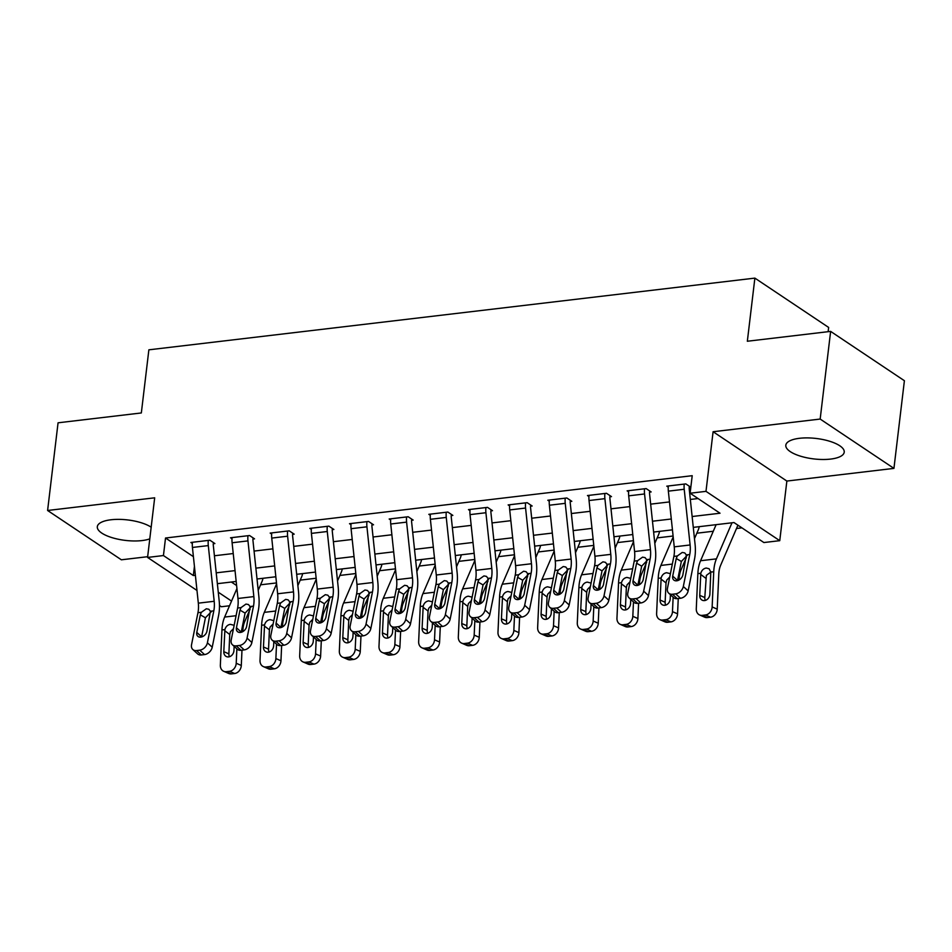 <?xml version="1.0" encoding="UTF-8"?>
<svg xmlns="http://www.w3.org/2000/svg" width="952" height="952" viewBox="0 0 952 952"><rect width="100%" height="100%" fill="white"/><g stroke="black" fill="none" stroke-linecap="round" stroke-linejoin="round"><path stroke-width="1.43" d="M151.178 527.182A29.405 10.293 -173.2 0 0 110.968 519.768A29.405 10.293 -173.2 0 0 97.318 526.682A29.405 10.293 -173.2 0 0 111.86 537.594A29.405 10.293 -173.2 0 0 142.074 540.569A29.405 10.293 -173.2 0 0 149.785 538.868M830.572 459.09A29.405 10.293 -173.2 0 0 844.222 452.176A29.405 10.293 -173.2 0 0 829.692 441.264A29.405 10.293 -173.2 0 0 799.466 438.301A29.405 10.293 -173.2 0 0 785.817 445.215A29.405 10.293 -173.2 0 0 800.358 456.127A29.405 10.293 -173.2 0 0 830.572 459.09M229.503 605.781L221.34 606.745L219.46 605.496M828.133 331.689L828.645 327.44L754.876 278.115L148.869 349.824L141.336 412.954L58.06 422.807L47.6 510.486L121.368 559.8L147.655 556.694M754.876 278.115L747.344 341.244L830.632 331.391L904.4 380.717L893.94 468.384L820.172 419.058L713.096 431.732L705.991 491.351L779.759 540.677L763.885 542.545L733.98 522.553L693.282 527.372M713.096 431.732L786.864 481.058L893.94 468.384M786.864 481.058L779.759 540.677M260.574 584.814L276.496 582.933M300.237 580.125L316.159 578.245M339.9 575.436L355.81 573.544M379.562 570.736L395.473 568.856M419.213 566.047L435.135 564.167M458.876 561.359L474.798 559.467M498.539 556.658L514.461 554.778M538.201 551.97L554.112 550.089M577.864 547.281L593.774 545.389M617.515 542.58L633.437 540.7M657.178 537.892L673.1 536.012M696.84 533.203L713.286 531.252M736.503 528.503L741.917 527.86M830.632 331.391L820.172 419.058M231.36 582.029L236.62 585.539M692.128 516.519L720.033 513.223L690.117 493.231L692.211 475.691L165.529 538.011L193.399 556.658M214.402 555.766L233.228 553.54M254.065 551.077L272.891 548.84M293.728 546.377L312.553 544.151M333.39 541.688L352.216 539.463M373.053 536.999L391.867 534.762M412.704 532.299L431.53 530.074M452.367 527.61L471.192 525.385M492.029 522.922L510.855 520.684M531.692 518.221L550.506 515.996M571.343 513.533L590.169 511.307M611.005 508.832L629.831 506.607M650.668 504.143L669.494 501.918M690.331 499.455L698.066 498.539M668.721 593.179A7.545 5.438 -47.5 0 0 672.481 594.238L677.288 598.641A7.545 5.438 132.5 0 1 673.528 597.582L668.721 593.179A7.545 5.438 -47.5 0 1 667.459 588.36L673.873 556.396A18.85 10.008 -96.7 0 0 674.242 546.853L668.352 491.149A13.197 7.009 83.3 0 1 668.363 485.972L684.238 484.092A13.197 7.009 83.3 0 0 684.214 489.268L690.105 544.972A18.85 10.008 -96.7 0 1 689.748 554.516L683.322 586.491L688.141 590.894L694.555 558.919A28.274 15.018 -96.7 0 0 695.103 544.603L689.212 488.9A3.772 1.999 83.3 0 1 689.212 487.424L690.807 487.234L685.821 483.902L666.781 486.151L668.256 487.15M629.058 597.868A7.545 5.438 -47.5 0 0 632.818 598.927L637.638 603.342A7.545 5.438 132.5 0 1 633.865 602.271L629.058 597.868A7.545 5.438 -47.5 0 1 627.796 593.06L634.222 561.085A18.85 10.008 -96.7 0 0 634.579 551.541L628.689 495.837A13.197 7.009 83.3 0 1 628.713 490.661L644.575 488.781A13.197 7.009 83.3 0 0 644.552 493.969L650.442 549.661A18.85 10.008 -96.7 0 1 650.085 559.217L643.671 591.18L648.479 595.583L654.893 563.62A28.274 15.018 -96.7 0 0 655.44 549.292L649.55 493.6A3.772 1.999 83.3 0 1 649.562 492.113L651.144 491.934L646.158 488.59L627.118 490.851L628.606 491.839M589.395 602.568A7.545 5.438 -47.5 0 0 593.155 603.627L597.975 608.03A7.545 5.438 132.5 0 1 594.215 606.971L589.395 602.568A7.545 5.438 -47.5 0 1 588.146 597.749L594.56 565.785A18.85 10.008 -96.7 0 0 594.917 556.23L589.038 500.538A13.197 7.009 83.3 0 1 589.05 495.349L604.913 493.481A13.197 7.009 83.3 0 0 604.901 498.658L610.779 554.361A18.85 10.008 -96.7 0 1 610.422 563.905L604.008 595.869L608.816 600.284L615.242 568.308A28.274 15.018 -96.7 0 0 615.777 553.993L609.887 498.289A3.772 1.999 83.3 0 1 609.899 496.813L611.481 496.623L606.495 493.291L587.467 495.54L588.943 496.527M549.732 607.257A7.545 5.438 -47.5 0 0 553.493 608.316L558.312 612.719A7.545 5.438 132.5 0 1 554.552 611.66L549.732 607.257A7.545 5.438 -47.5 0 1 548.483 602.438L554.897 570.474A18.85 10.008 -96.7 0 0 555.266 560.93L549.375 505.226A13.197 7.009 83.3 0 1 549.387 500.05L565.25 498.17A13.197 7.009 83.3 0 0 565.238 503.346L571.129 559.05A18.85 10.008 -96.7 0 1 570.76 568.594L564.346 600.569L569.165 604.972L575.579 573.009A28.274 15.018 -96.7 0 0 576.127 558.681L570.236 502.977A3.772 1.999 83.3 0 1 570.236 501.502L571.819 501.311L566.845 497.979L547.805 500.24L549.28 501.228M510.082 611.946A7.545 5.438 -47.5 0 0 513.842 613.005L518.65 617.42A7.545 5.438 132.5 0 1 514.889 616.349L510.082 611.946A7.545 5.438 -47.5 0 1 508.82 607.138L515.234 575.163A18.85 10.008 -96.7 0 0 515.603 565.619L509.713 509.927A13.197 7.009 83.3 0 1 509.725 504.738L525.587 502.858A13.197 7.009 83.3 0 0 525.575 508.047L531.466 563.739A18.85 10.008 -96.7 0 1 531.097 573.294L524.683 605.258L529.502 609.661L535.917 577.697A28.274 15.018 -96.7 0 0 536.464 563.37L530.573 507.678A3.772 1.999 83.3 0 1 530.573 506.19L532.168 506.012L527.182 502.68L508.142 504.929L509.617 505.917M470.419 616.646A7.545 5.438 -47.5 0 0 474.179 617.705L478.987 622.108A7.545 5.438 132.5 0 1 475.226 621.049L470.419 616.646A7.545 5.438 -47.5 0 1 469.157 611.827L475.583 579.863A18.85 10.008 -96.7 0 0 475.94 570.308L470.05 514.615A13.197 7.009 83.3 0 1 470.074 509.427L485.937 507.559A13.197 7.009 83.3 0 0 485.913 512.735L491.803 568.439A18.85 10.008 -96.7 0 1 491.446 577.983L485.02 609.946L489.84 614.361L496.254 582.386A28.274 15.018 -96.7 0 0 496.801 568.07L490.911 512.366A3.772 1.999 83.3 0 1 490.923 510.891L492.505 510.7L487.519 507.368L468.479 509.617L469.967 510.605M430.756 621.335A7.545 5.438 -47.5 0 0 434.517 622.394L439.336 626.797A7.545 5.438 132.5 0 1 435.576 625.738L430.756 621.335A7.545 5.438 -47.5 0 1 429.507 616.527L435.921 584.552A18.85 10.008 -96.7 0 0 436.278 575.008L430.387 519.304A13.197 7.009 83.3 0 1 430.411 514.128L446.274 512.247A13.197 7.009 83.3 0 0 446.262 517.424L452.14 573.128A18.85 10.008 -96.7 0 1 451.783 582.672L445.369 614.647L450.177 619.05L456.591 587.087A28.274 15.018 -96.7 0 0 457.138 572.759L451.248 517.067A3.772 1.999 83.3 0 1 451.26 515.579L452.843 515.389L447.856 512.057L428.817 514.318L430.304 515.306M391.093 626.023A7.545 5.438 -47.5 0 0 394.854 627.094L399.673 631.497A7.545 5.438 132.5 0 1 395.913 630.438L391.093 626.023A7.545 5.438 -47.5 0 1 389.844 621.216L396.258 589.252A18.85 10.008 -96.7 0 0 396.627 579.697L390.737 524.005A13.197 7.009 83.3 0 1 390.748 518.816L406.611 516.936A13.197 7.009 83.3 0 0 406.599 522.124L412.49 577.816A18.85 10.008 -96.7 0 1 412.121 587.372L405.707 619.336L410.514 623.738L416.94 591.775A28.274 15.018 -96.7 0 0 417.476 577.447L411.597 521.755A3.772 1.999 83.3 0 1 411.597 520.268L413.18 520.09L408.194 516.757L389.166 519.007L390.641 519.994M351.431 630.724A7.545 5.438 -47.5 0 0 355.203 631.783L360.011 636.186A7.545 5.438 132.5 0 1 356.25 635.127L351.431 630.724A7.545 5.438 -47.5 0 1 350.181 625.904L356.595 593.941A18.85 10.008 -96.7 0 0 356.964 584.397L351.074 528.693A13.197 7.009 83.3 0 1 351.086 523.517L366.948 521.636A13.197 7.009 83.3 0 0 366.937 526.813L372.827 582.517A18.85 10.008 -96.7 0 1 372.458 592.061L366.044 624.036L370.863 628.439L377.278 596.464A28.274 15.018 -96.7 0 0 377.825 582.148L371.935 526.444A3.772 1.999 83.3 0 1 371.935 524.968L373.529 524.778L368.543 521.446L349.503 523.695L350.979 524.683M311.78 635.412A7.545 5.438 -47.5 0 0 315.54 636.471L320.348 640.874A7.545 5.438 132.5 0 1 316.588 639.815L311.78 635.412A7.545 5.438 -47.5 0 1 310.519 630.605L316.933 598.63A18.85 10.008 -96.7 0 0 317.302 589.086L311.411 533.382A13.197 7.009 83.3 0 1 311.423 528.205L327.298 526.325A13.197 7.009 83.3 0 0 327.274 531.513L333.164 587.205A18.85 10.008 -96.7 0 1 332.807 596.749L326.381 628.725L331.201 633.128L337.615 601.164A28.274 15.018 -96.7 0 0 338.162 586.837L332.272 531.145A3.772 1.999 83.3 0 1 332.272 529.657L333.866 529.467L328.88 526.135L309.84 528.396L311.316 529.383M272.117 640.101A7.545 5.438 -47.5 0 0 275.878 641.172L280.697 645.575A7.545 5.438 132.5 0 1 276.925 644.516L272.117 640.101A7.545 5.438 -47.5 0 1 270.856 635.293L277.282 603.33A18.85 10.008 -96.7 0 0 277.639 593.774L271.748 538.082A13.197 7.009 83.3 0 1 271.772 532.894L287.635 531.026A13.197 7.009 83.3 0 0 287.611 536.202L293.502 591.906A18.85 10.008 -96.7 0 1 293.145 601.45L286.73 633.413L291.538 637.816L297.952 605.853A28.274 15.018 -96.7 0 0 298.5 591.537L292.609 535.833A3.772 1.999 83.3 0 1 292.621 534.358L294.204 534.167L289.218 530.835L270.178 533.084L271.665 534.072M232.455 644.802A7.545 5.438 -47.5 0 0 236.215 645.861L241.035 650.264A7.545 5.438 132.5 0 1 237.274 649.204L232.455 644.802A7.545 5.438 -47.5 0 1 231.205 639.982L237.619 608.019A18.85 10.008 -96.7 0 0 237.976 598.475L232.098 542.771A13.197 7.009 83.3 0 1 232.109 537.594L247.972 535.714A13.197 7.009 83.3 0 0 247.96 540.891L253.851 596.595A18.85 10.008 -96.7 0 1 253.482 606.138L247.068 638.114L251.875 642.517L258.301 610.541A28.274 15.018 -96.7 0 0 258.837 596.226L252.958 540.522A3.772 1.999 83.3 0 1 252.958 539.046L254.541 538.856L249.555 535.524L230.527 537.773L232.002 538.772M192.792 649.49A7.545 5.438 -47.5 0 0 196.552 650.549L201.372 654.964A7.545 5.438 132.5 0 1 197.611 653.893L192.792 649.49A7.545 5.438 -47.5 0 1 191.542 644.683L197.956 612.707A18.85 10.008 -96.7 0 0 198.325 603.163L192.435 547.459A13.197 7.009 83.3 0 1 192.447 542.283L208.31 540.403A13.197 7.009 83.3 0 0 208.298 545.591L214.188 601.283A18.85 10.008 -96.7 0 1 213.819 610.839L207.405 642.802L212.225 647.205L218.639 615.242A28.274 15.018 -96.7 0 0 219.186 600.914L213.296 545.222A3.772 1.999 83.3 0 1 213.296 543.735L214.878 543.556L209.904 540.212L190.864 542.473L192.34 543.461M196.981 590.454L147.572 557.432L154.676 497.813L47.6 510.486M147.572 557.432L163.435 555.552L193.339 575.543L195.374 575.305M165.529 538.011L163.435 555.552M690.117 493.231L705.991 491.351M218.258 592.203L231.538 601.081M672.445 529.836L653.619 532.061M632.783 534.536L613.957 536.761M593.12 539.225L574.294 541.45M553.457 543.913L534.643 546.139M513.806 548.614L494.98 550.839M474.144 553.302L455.318 555.528M434.481 557.991L415.655 560.216M394.818 562.692L376.004 564.917M355.167 567.38L336.342 569.605M315.505 572.069L296.679 574.306M275.842 576.769L257.016 578.995M236.179 581.458L217.353 583.683M216.211 572.842L235.037 570.617M255.874 568.142L274.7 565.916M295.536 563.453L314.35 561.228M335.187 558.764L354.013 556.539M374.85 554.064L393.676 551.839M414.513 549.375L433.338 547.15M454.175 544.687L473.001 542.45M493.838 539.986L512.652 537.761M533.489 535.298L552.315 533.072M573.152 530.609L591.977 528.372M612.814 525.909L631.64 523.683M652.477 521.22L671.291 518.995M194.434 566.392L193.339 575.543M689.212 487.424L689.355 486.27M687.273 555.349L681.346 561.466L676.241 558.515L672.707 576.103L677.526 580.506L681.346 561.466M677.288 598.641L680.466 598.272L675.646 593.858A7.545 5.438 -47.5 0 0 683.322 586.491M688.141 590.894A7.545 5.438 132.5 0 1 680.466 598.272M672.481 594.238L675.646 593.858M676.241 558.515L677.3 555.992L682.239 552.446L684.738 552.922L686.321 554.921L682.858 574.901A6.033 4.355 132.5 0 1 676.729 580.803A6.033 4.355 132.5 0 1 673.718 579.958A6.033 4.355 132.5 0 1 672.707 576.103M716.118 524.671L700.565 560.74A28.274 15.018 83.3 0 0 697.864 573.628L696.281 608.816A7.545 6.105 -66.5 0 0 699.613 614.98A7.545 6.105 -66.5 0 0 702.29 615.361L707.372 617.562A7.545 6.105 113.5 0 1 704.694 617.193L699.613 614.98M731.981 522.791L716.428 558.86A28.274 15.018 83.3 0 0 713.738 571.747L712.144 606.936L717.213 609.149A7.545 6.105 113.5 0 1 710.537 617.193L707.372 617.562M737.931 525.195L720.604 565.369A18.85 10.008 83.3 0 0 718.808 573.949L717.213 609.149M700.815 573.271C701.695 570.272 703.504 568.522 706.241 568.035L709.097 568.749L710.787 572.092L709.883 594.155A6.033 4.879 113.5 0 1 704.539 600.581A6.033 4.879 113.5 0 1 702.397 600.284A6.033 4.879 113.5 0 1 699.732 595.357L700.815 573.271L697.864 573.628M710.537 617.193L705.468 614.98L702.29 615.361M705.468 614.98A7.545 6.105 -66.5 0 0 712.144 606.936M711.18 571.795L706.36 575.424L704.801 597.558A6.033 4.879 -66.5 0 0 705.361 600.414M649.562 492.113L649.692 490.958M647.61 560.038L641.684 566.154L636.579 563.215L633.056 580.791L637.864 585.206L641.684 566.154M637.638 603.342L640.803 602.961L635.995 598.558A7.545 5.438 -47.5 0 0 643.671 591.18M648.479 595.583A7.545 5.438 132.5 0 1 640.803 602.961M632.818 598.927L635.995 598.558M636.579 563.215L637.638 560.68L642.576 557.146L645.075 557.622L646.67 559.621L643.207 579.59A6.033 4.355 132.5 0 1 637.067 585.492A6.033 4.355 132.5 0 1 634.056 584.647A6.033 4.355 132.5 0 1 633.056 580.791M609.899 496.813L610.03 495.659M607.947 564.738L602.021 570.855L596.916 567.904L593.393 585.492L598.201 589.895L602.021 570.855M597.975 608.03L601.14 607.65L596.333 603.247A7.545 5.438 -47.5 0 0 604.008 595.869M608.816 600.284A7.545 5.438 132.5 0 1 601.14 607.65M593.155 603.627L596.333 603.247M596.916 567.904L597.975 565.381L602.925 561.835L605.413 562.311L607.007 564.31L603.544 584.29A6.033 4.355 132.5 0 1 597.404 590.192A6.033 4.355 132.5 0 1 594.393 589.336A6.033 4.355 132.5 0 1 593.393 585.492M570.236 501.502L570.379 500.347M568.296 569.427L562.37 575.543L557.265 572.592L553.731 590.18L558.55 594.583L562.37 575.543M558.312 612.719L561.49 612.35L556.67 607.947A7.545 5.438 -47.5 0 0 564.346 600.569M569.165 604.972A7.545 5.438 132.5 0 1 561.49 612.35M553.493 608.316L556.67 607.947M557.265 572.592L558.312 570.069L563.263 566.523L565.75 566.999L567.344 568.998L563.881 588.979A6.033 4.355 132.5 0 1 557.741 594.881A6.033 4.355 132.5 0 1 554.73 594.036A6.033 4.355 132.5 0 1 553.731 590.18M673.195 536.94L660.902 565.44A28.274 15.018 83.3 0 0 658.213 578.316L656.618 613.504A7.545 6.105 -66.5 0 0 659.95 619.669A7.545 6.105 -66.5 0 0 662.628 620.049L667.709 622.263A7.545 6.105 113.5 0 1 665.032 621.882L659.95 619.669M673.135 597.213L672.481 611.636L677.562 613.838A7.545 6.105 113.5 0 1 670.886 621.882L667.709 622.263M686.356 557.527L680.954 570.058A18.85 10.008 83.3 0 0 679.145 578.649L679.085 579.982M678.252 598.534L677.562 613.838M699.22 526.67A13.197 7.009 -96.7 0 1 698.268 529.883L694.472 538.677M670.41 594.726L670.22 598.844A6.033 4.879 113.5 0 1 664.877 605.282A6.033 4.879 113.5 0 1 662.735 604.972A6.033 4.879 113.5 0 1 660.069 600.046L661.152 577.971C662.033 574.96 663.841 573.211 666.59 572.723L669.434 573.437M670.886 621.882L665.805 619.681L662.628 620.049M665.805 619.681A7.545 6.105 -66.5 0 0 672.481 611.636M669.744 577.019L666.697 580.113L666.019 582.898L665.139 602.247A6.033 4.879 -66.5 0 0 665.698 605.103M633.532 541.628L621.251 570.129A28.274 15.018 83.3 0 0 618.55 583.005L616.956 618.205A7.545 6.105 -66.5 0 0 620.299 624.369A7.545 6.105 -66.5 0 0 622.977 624.75L628.046 626.952A7.545 6.105 113.5 0 1 625.369 626.571L620.299 624.369M633.473 601.914L632.818 616.325L637.899 618.538A7.545 6.105 113.5 0 1 631.224 626.571L628.046 626.952M646.694 562.215L641.291 574.746A18.85 10.008 83.3 0 0 639.494 583.338L639.423 584.671M638.59 603.223L637.899 618.538M659.558 531.359A13.197 7.009 -96.7 0 1 658.606 534.572L654.809 543.378M630.748 599.415L630.557 603.532A6.033 4.879 113.5 0 1 625.214 609.97A6.033 4.879 113.5 0 1 623.072 609.673A6.033 4.879 113.5 0 1 620.407 604.734L621.489 582.66C622.37 579.661 624.191 577.912 626.928 577.424L629.772 578.138M631.224 626.571L626.142 624.369L622.977 624.75M626.142 624.369A7.545 6.105 -66.5 0 0 632.818 616.325M630.081 581.708L627.047 584.814L626.356 587.586L625.488 606.948A6.033 4.879 -66.5 0 0 626.035 609.804M593.87 546.317L581.589 574.818A28.274 15.018 83.3 0 0 578.887 587.705L577.293 622.894A7.545 6.105 -66.5 0 0 580.637 629.058A7.545 6.105 -66.5 0 0 583.314 629.439L588.384 631.64A7.545 6.105 113.5 0 1 585.706 631.271L580.637 629.058M593.81 606.602L593.155 621.013L598.237 623.227A7.545 6.105 113.5 0 1 591.561 631.271L588.384 631.64M607.031 566.916L601.628 579.447A18.85 10.008 83.3 0 0 599.831 588.027L599.772 589.371M598.927 607.912L598.237 623.227M619.895 536.059A13.197 7.009 -96.7 0 1 618.955 539.26L615.159 548.066M591.085 604.103L590.894 608.233A6.033 4.879 113.5 0 1 585.563 614.659A6.033 4.879 113.5 0 1 583.421 614.361A6.033 4.879 113.5 0 1 580.744 609.435L581.839 587.348C582.719 584.35 584.528 582.6 587.265 582.112L590.109 582.826M591.561 631.271L586.48 629.058L583.314 629.439M586.48 629.058A7.545 6.105 -66.5 0 0 593.155 621.013M590.418 586.408L587.384 589.502L586.694 592.275L585.825 611.636A6.033 4.879 -66.5 0 0 586.384 614.492M530.573 506.19L530.716 505.036M528.634 574.115L522.707 580.232L517.602 577.293L514.068 594.869L518.888 599.284L522.707 580.232M518.65 617.42L521.827 617.039L517.007 612.636A7.545 5.438 -47.5 0 0 524.683 605.258M529.502 609.661A7.545 5.438 132.5 0 1 521.827 617.039M513.842 613.005L517.007 612.636M517.602 577.293L518.662 574.758L523.6 571.224L526.087 571.7L527.682 573.699L524.219 593.667A6.033 4.355 132.5 0 1 518.078 599.57A6.033 4.355 132.5 0 1 515.08 598.725A6.033 4.355 132.5 0 1 514.068 594.869M554.219 551.018L541.926 579.518A28.274 15.018 83.3 0 0 539.225 592.394L537.642 627.594A7.545 6.105 -66.5 0 0 540.974 633.758A7.545 6.105 -66.5 0 0 543.652 634.127L548.733 636.341A7.545 6.105 113.5 0 1 546.055 635.96L540.974 633.758M554.147 611.291L553.505 625.714L558.574 627.915A7.545 6.105 113.5 0 1 551.898 635.96L548.733 636.341M567.368 571.605L561.966 584.135A18.85 10.008 83.3 0 0 560.169 592.727L560.109 594.06M559.264 612.612L558.574 627.915M580.232 540.748A13.197 7.009 -96.7 0 1 579.292 543.961L575.496 552.755M551.422 608.804L551.244 612.921A6.033 4.879 113.5 0 1 545.901 619.359A6.033 4.879 113.5 0 1 543.759 619.05A6.033 4.879 113.5 0 1 541.081 614.123L542.176 592.049C543.057 589.038 544.865 587.301 547.602 586.813L550.458 587.515M551.898 635.96L546.829 633.758L543.652 634.127M546.829 633.758A7.545 6.105 -66.5 0 0 553.505 625.714M550.756 591.097L547.721 594.203L547.043 596.975L546.162 616.337A6.033 4.879 -66.5 0 0 546.722 619.181M490.923 510.891L491.053 509.736M488.971 578.816L483.045 584.933L477.94 581.981L474.405 599.57L479.225 603.973L483.045 584.933M478.987 622.108L482.164 621.727L477.345 617.324A7.545 5.438 -47.5 0 0 485.02 609.946M489.84 614.361A7.545 5.438 132.5 0 1 482.164 621.727M474.179 617.705L477.345 617.324M477.94 581.981L478.999 579.459L483.937 575.912L486.436 576.388L488.019 578.388L484.568 598.368A6.033 4.355 132.5 0 1 478.428 604.27A6.033 4.355 132.5 0 1 475.417 603.413A6.033 4.355 132.5 0 1 474.405 599.57M451.26 515.579L451.391 514.425M449.308 583.505L443.382 589.621L438.277 586.682L434.755 604.258L439.562 608.661L443.382 589.621M439.336 626.797L442.502 626.428L437.694 622.025A7.545 5.438 -47.5 0 0 445.369 614.647M450.177 619.05A7.545 5.438 132.5 0 1 442.502 626.428M434.517 622.394L437.694 622.025M438.277 586.682L439.336 584.147L444.286 580.601L446.774 581.077L448.368 583.076L444.905 603.056A6.033 4.355 132.5 0 1 438.765 608.959A6.033 4.355 132.5 0 1 435.754 608.114A6.033 4.355 132.5 0 1 434.755 604.258M411.597 520.268L411.74 519.114M409.646 588.193L403.731 594.31L398.614 591.37L395.092 608.959L399.899 613.362L403.731 594.31M399.673 631.497L402.839 631.116L398.031 626.713A7.545 5.438 -47.5 0 0 405.707 619.336M410.514 623.738A7.545 5.438 132.5 0 1 402.839 631.116M394.854 627.094L398.031 626.713M398.614 591.37L399.673 588.848L404.624 585.302L407.111 585.777L408.705 587.777L405.243 607.757A6.033 4.355 132.5 0 1 399.102 613.647A6.033 4.355 132.5 0 1 396.091 612.802A6.033 4.355 132.5 0 1 395.092 608.959M371.935 524.968L372.077 523.814M369.995 592.894L364.069 599.01L358.963 596.059L355.429 613.647L360.249 618.05L364.069 599.01M360.011 636.186L363.188 635.817L358.368 631.402A7.545 5.438 -47.5 0 0 366.044 624.036M370.863 628.439A7.545 5.438 132.5 0 1 363.188 635.817M355.203 631.783L358.368 631.402M358.963 596.059L360.011 593.536L364.961 589.99L367.448 590.466L369.043 592.465L365.58 612.445A6.033 4.355 132.5 0 1 359.44 618.348A6.033 4.355 132.5 0 1 356.429 617.491A6.033 4.355 132.5 0 1 355.429 613.647M332.272 529.657L332.415 528.503M330.332 597.582L324.406 603.699L319.301 600.76L315.767 618.336L320.586 622.739L324.406 603.699M320.348 640.874L323.525 640.506L318.706 636.103A7.545 5.438 -47.5 0 0 326.381 628.725M331.201 633.128A7.545 5.438 132.5 0 1 323.525 640.506M315.54 636.471L318.706 636.103M319.301 600.76L320.36 598.225L325.298 594.679L327.797 595.167L329.38 597.154L325.929 617.134A6.033 4.355 132.5 0 1 319.789 623.036A6.033 4.355 132.5 0 1 316.778 622.192A6.033 4.355 132.5 0 1 315.767 618.336M514.556 555.706L502.263 584.207A28.274 15.018 83.3 0 0 499.574 597.082L497.979 632.283A7.545 6.105 -66.5 0 0 501.311 638.447A7.545 6.105 -66.5 0 0 503.989 638.828L509.07 641.029A7.545 6.105 113.5 0 1 506.393 640.648L501.311 638.447M514.496 615.992L513.842 630.402L518.911 632.616A7.545 6.105 113.5 0 1 512.236 640.66L509.07 641.029M527.705 576.293L522.303 588.836A18.85 10.008 83.3 0 0 520.506 597.416L520.447 598.76M519.613 617.301L518.911 632.616M540.569 545.437A13.197 7.009 -96.7 0 1 539.629 548.649L535.833 557.455M511.76 613.493L511.581 617.61A6.033 4.879 113.5 0 1 506.238 624.048A6.033 4.879 113.5 0 1 504.096 623.75A6.033 4.879 113.5 0 1 501.43 618.812L502.513 596.737C503.394 593.739 505.203 591.989 507.952 591.501L510.796 592.215M512.236 640.66L507.166 638.447L503.989 638.828M507.166 638.447A7.545 6.105 -66.5 0 0 513.842 630.402M511.093 595.797L508.059 598.891L507.38 601.664L506.5 621.025A6.033 4.879 -66.5 0 0 507.059 623.881M474.893 560.395L462.612 588.895A28.274 15.018 83.3 0 0 459.911 601.783L458.317 636.971A7.545 6.105 -66.5 0 0 461.66 643.135A7.545 6.105 -66.5 0 0 464.338 643.516L469.407 645.718A7.545 6.105 113.5 0 1 466.73 645.349L461.66 643.135M474.834 620.68L474.179 635.103L479.261 637.304A7.545 6.105 113.5 0 1 472.585 645.349L469.407 645.718M488.055 580.994L482.652 593.524A18.85 10.008 83.3 0 0 480.843 602.116L480.784 603.449M479.951 621.989L479.261 637.304M500.919 550.137A13.197 7.009 -96.7 0 1 499.967 553.338L496.17 562.144M472.109 618.181L471.918 622.311A6.033 4.879 113.5 0 1 466.575 628.748A6.033 4.879 113.5 0 1 464.433 628.439A6.033 4.879 113.5 0 1 461.768 623.512L462.85 601.426C463.731 598.427 465.54 596.678 468.289 596.19L471.133 596.904M472.585 645.349L467.503 643.135L464.338 643.516M467.503 643.135A7.545 6.105 -66.5 0 0 474.179 635.103M471.442 600.486L468.408 603.58L467.718 606.365L466.837 625.714A6.033 4.879 -66.5 0 0 467.396 628.57M435.231 565.095L422.95 593.596A28.274 15.018 83.3 0 0 420.248 606.472L418.654 641.672A7.545 6.105 -66.5 0 0 421.998 647.836A7.545 6.105 -66.5 0 0 424.675 648.205L429.745 650.418A7.545 6.105 113.5 0 1 427.067 650.038L421.998 647.836M435.171 625.381L434.517 639.792L439.598 641.993A7.545 6.105 113.5 0 1 432.922 650.038L429.745 650.418M448.392 585.682L442.989 598.213A18.85 10.008 83.3 0 0 441.192 606.805L441.133 608.138M440.288 626.69L439.598 641.993M461.256 554.826A13.197 7.009 -96.7 0 1 460.304 558.039L456.52 566.833M432.446 622.882L432.256 626.999A6.033 4.879 113.5 0 1 426.912 633.437A6.033 4.879 113.5 0 1 424.782 633.139A6.033 4.879 113.5 0 1 422.105 628.201L423.188 606.126C424.068 603.116 425.889 601.378 428.626 600.89L431.47 601.593M432.922 650.038L427.841 647.836L424.675 648.205M427.841 647.836A7.545 6.105 -66.5 0 0 434.517 639.792M431.78 605.174L428.745 608.28L428.055 611.053L427.186 630.414A6.033 4.879 -66.5 0 0 427.734 633.258M395.568 569.784L383.287 598.284A28.274 15.018 83.3 0 0 380.586 611.16L378.991 646.36A7.545 6.105 -66.5 0 0 382.335 652.525A7.545 6.105 -66.5 0 0 385.013 652.905L390.094 655.107A7.545 6.105 113.5 0 1 387.416 654.726L382.335 652.525M395.508 630.069L394.866 644.48L399.935 646.694A7.545 6.105 113.5 0 1 393.259 654.738L390.094 655.107M408.729 590.371L403.327 602.913A18.85 10.008 83.3 0 0 401.53 611.493L401.47 612.838M400.625 631.378L399.935 646.694M421.593 559.514A13.197 7.009 -96.7 0 1 420.653 562.727L416.857 571.533M392.783 627.57L392.605 631.7A6.033 4.879 113.5 0 1 387.262 638.126A6.033 4.879 113.5 0 1 385.12 637.828A6.033 4.879 113.5 0 1 382.442 632.89L383.537 610.815C384.418 607.816 386.226 606.067 388.963 605.579L391.808 606.293M393.259 654.738L388.19 652.525L385.013 652.905M388.19 652.525A7.545 6.105 -66.5 0 0 394.866 644.48M392.117 609.875L389.082 612.969L388.392 615.742L387.523 635.103A6.033 4.879 -66.5 0 0 388.083 637.959M355.917 574.484L343.624 602.973A28.274 15.018 83.3 0 0 340.923 615.861L339.34 651.049A7.545 6.105 -66.5 0 0 342.672 657.213A7.545 6.105 -66.5 0 0 345.35 657.594L350.431 659.807A7.545 6.105 113.5 0 1 347.754 659.427L342.672 657.213M355.858 634.758L355.203 649.181L360.272 651.382A7.545 6.105 113.5 0 1 353.597 659.427L350.431 659.807M369.067 595.071L363.664 607.602A18.85 10.008 83.3 0 0 361.867 616.194L361.808 617.527M360.975 636.079L360.272 651.382M381.93 564.215A13.197 7.009 -96.7 0 1 380.99 567.416L377.194 576.222M353.121 632.271L352.942 636.388A6.033 4.879 113.5 0 1 347.599 642.826A6.033 4.879 113.5 0 1 345.457 642.517A6.033 4.879 113.5 0 1 342.791 637.59L343.874 615.516C344.755 612.505 346.564 610.756 349.313 610.268L352.157 610.982M353.597 659.427L348.527 657.225L345.35 657.594M348.527 657.225A7.545 6.105 -66.5 0 0 355.203 649.181M352.454 614.564L349.42 617.658L348.741 620.442L347.861 639.792A6.033 4.879 -66.5 0 0 348.42 642.648M292.621 534.358L292.752 533.191M290.669 602.283L284.743 608.399L279.638 605.448L276.116 623.036L280.923 627.439L284.743 608.399M280.697 645.575L283.863 645.194L279.055 640.791A7.545 5.438 -47.5 0 0 286.73 633.413M291.538 637.816A7.545 5.438 132.5 0 1 283.863 645.194M275.878 641.172L279.055 640.791M279.638 605.448L280.697 602.925L285.636 599.379L288.135 599.855L289.729 601.854L286.266 621.834A6.033 4.355 132.5 0 1 280.126 627.725A6.033 4.355 132.5 0 1 277.115 626.88A6.033 4.355 132.5 0 1 276.116 623.036M316.254 579.173L303.974 607.673A28.274 15.018 83.3 0 0 301.272 620.549L299.678 655.749A7.545 6.105 -66.5 0 0 303.01 661.914A7.545 6.105 -66.5 0 0 305.687 662.283L310.768 664.496A7.545 6.105 113.5 0 1 308.091 664.115L303.01 661.914M316.195 639.458L315.54 653.869L320.622 656.071A7.545 6.105 113.5 0 1 313.946 664.115L310.768 664.496M329.416 599.76L324.013 612.291A18.85 10.008 83.3 0 0 322.204 620.882L322.145 622.215M321.312 640.767L320.622 656.071M342.28 568.903A13.197 7.009 -96.7 0 1 341.328 572.116L337.532 580.922M313.47 636.959L313.279 641.077A6.033 4.879 113.5 0 1 307.936 647.515A6.033 4.879 113.5 0 1 305.794 647.217A6.033 4.879 113.5 0 1 303.129 642.279L304.212 620.204C305.092 617.193 306.901 615.456 309.65 614.968L312.494 615.682M313.946 664.115L308.865 661.914L305.687 662.283M308.865 661.914A7.545 6.105 -66.5 0 0 315.54 653.869M312.803 619.252L309.757 622.358L309.079 625.131L308.198 644.492A6.033 4.879 -66.5 0 0 308.757 647.336M252.958 539.046L253.089 537.892M251.007 606.971L245.092 613.088L239.975 610.137L236.453 627.725L241.261 632.128L245.092 613.088M241.035 650.264L244.2 649.895L239.392 645.48A7.545 5.438 -47.5 0 0 247.068 638.114M251.875 642.517A7.545 5.438 132.5 0 1 244.2 649.895M236.215 645.861L239.392 645.48M239.975 610.137L241.035 607.614L245.985 604.068L248.472 604.544L250.067 606.543L246.604 626.523A6.033 4.355 132.5 0 1 240.463 632.426A6.033 4.355 132.5 0 1 237.453 631.569A6.033 4.355 132.5 0 1 236.453 627.725M276.592 583.862L264.311 612.362A28.274 15.018 83.3 0 0 261.61 625.25L260.015 660.438A7.545 6.105 -66.5 0 0 263.359 666.602A7.545 6.105 -66.5 0 0 266.036 666.983L271.106 669.185A7.545 6.105 113.5 0 1 268.428 668.816L263.359 666.602M276.532 644.147L275.878 658.558L280.959 660.771A7.545 6.105 113.5 0 1 274.283 668.816L271.106 669.185M289.753 604.449L284.35 616.991A18.85 10.008 83.3 0 0 282.554 625.571L282.494 626.916M281.649 645.456L280.959 660.771M302.617 573.604A13.197 7.009 -96.7 0 1 301.665 576.805L297.869 585.611M273.807 641.648L273.617 645.777A6.033 4.879 113.5 0 1 268.274 652.203A6.033 4.879 113.5 0 1 266.132 651.906A6.033 4.879 113.5 0 1 263.466 646.979L264.549 624.893C265.43 621.894 267.25 620.145 269.987 619.657L272.831 620.371M274.283 668.816L269.202 666.602L266.036 666.983M269.202 666.602A7.545 6.105 -66.5 0 0 275.878 658.558M273.141 623.953L270.106 627.047L269.416 629.819L268.547 649.181A6.033 4.879 -66.5 0 0 269.095 652.037M213.296 543.735L213.438 542.58M211.356 611.66L205.43 617.777L200.325 614.837L196.79 632.414L201.61 636.828L205.43 617.777M201.372 654.964L204.549 654.583L199.73 650.18A7.545 5.438 -47.5 0 0 207.405 642.802M212.225 647.205A7.545 5.438 132.5 0 1 204.549 654.583M196.552 650.549L199.73 650.18M200.325 614.837L201.372 612.303L206.322 608.768L208.809 609.244L210.404 611.243L206.941 631.212A6.033 4.355 132.5 0 1 200.801 637.114A6.033 4.355 132.5 0 1 197.79 636.269A6.033 4.355 132.5 0 1 196.79 632.414M236.929 588.562L224.648 617.063A28.274 15.018 83.3 0 0 221.947 629.938L220.352 665.127A7.545 6.105 -66.5 0 0 223.696 671.291A7.545 6.105 -66.5 0 0 226.374 671.672L231.443 673.885A7.545 6.105 113.5 0 1 228.766 673.504L223.696 671.291M236.87 648.836L236.215 663.258L241.296 665.46A7.545 6.105 113.5 0 1 234.62 673.504L231.443 673.885M250.09 609.149L244.688 621.68A18.85 10.008 83.3 0 0 242.891 630.272L242.831 631.604M241.986 650.157L241.296 665.46M262.954 578.292A13.197 7.009 -96.7 0 1 262.014 581.493L258.218 590.299M234.144 646.348L233.954 650.466A6.033 4.879 113.5 0 1 228.623 656.904A6.033 4.879 113.5 0 1 226.481 656.594A6.033 4.879 113.5 0 1 223.803 651.668L224.898 629.593C225.779 626.583 227.587 624.833 230.325 624.345L233.169 625.059M234.62 673.504L229.539 671.303L226.374 671.672M229.539 671.303A7.545 6.105 -66.5 0 0 236.215 663.258M233.478 628.641L230.444 631.735L229.753 634.52L228.885 653.869A6.033 4.879 -66.5 0 0 229.444 656.725M686.321 554.921L689.748 554.516M673.873 556.396L677.3 555.992M674.242 546.853L690.105 544.972M668.352 491.149L684.214 489.268M713.738 571.747L710.787 572.092M716.428 558.86L700.565 560.74M699.732 595.357L704.801 597.558M705.682 578.197L700.672 574.389M646.67 559.621L650.085 559.217M634.222 561.085L637.638 560.68M634.579 551.541L650.442 549.661M628.689 495.837L644.552 493.969M607.007 564.31L610.422 563.905M594.56 565.785L597.975 565.381M594.917 556.23L610.779 554.361M589.038 500.538L604.901 498.658M567.344 568.998L570.76 568.594M554.897 570.474L558.312 570.069M555.266 560.93L571.129 559.05M549.375 505.226L565.238 503.346M672.338 564.084L660.902 565.44M661.152 577.971L658.213 578.316M660.069 600.046L665.139 602.247M666.019 582.898L661.009 579.078M632.675 568.772L621.251 570.129M621.489 582.66L618.55 583.005M620.407 604.734L625.488 606.948M626.356 587.586L621.358 583.778M593.013 573.473L581.589 574.818M581.839 587.348L578.887 587.705M580.744 609.435L585.825 611.636M586.694 592.275L581.696 588.467M527.682 573.699L531.097 573.294M515.234 575.163L518.662 574.758M515.603 565.619L531.466 563.739M509.713 509.927L525.575 508.047M553.35 578.162L541.926 579.518M542.176 592.049L539.225 592.394M541.081 614.123L546.162 616.337M547.043 596.975L542.033 593.155M488.019 578.388L491.446 577.983M475.583 579.863L478.999 579.459M475.94 570.308L491.803 568.439M470.05 514.615L485.913 512.735M448.368 583.076L451.783 582.672M435.921 584.552L439.336 584.147M436.278 575.008L452.14 573.128M430.387 519.304L446.262 517.424M408.705 587.777L412.121 587.372M396.258 589.252L399.673 588.848M396.627 579.697L412.49 577.816M390.737 524.005L406.599 522.124M369.043 592.465L372.458 592.061M356.595 593.941L360.011 593.536M356.964 584.397L372.827 582.517M351.074 528.693L366.937 526.813M329.38 597.154L332.807 596.749M316.933 598.63L320.36 598.225M317.302 589.086L333.164 587.205M311.411 533.382L327.274 531.513M513.699 582.85L502.263 584.207M502.513 596.737L499.574 597.082M501.43 618.812L506.5 621.025M507.38 601.664L502.37 597.856M474.036 587.551L462.612 588.895M462.85 601.426L459.911 601.783M461.768 623.512L466.837 625.714M467.718 606.365L462.72 602.545M434.374 592.239L422.95 593.596M423.188 606.126L420.248 606.472M422.105 628.201L427.186 630.414M428.055 611.053L423.057 607.233M394.711 596.928L383.287 598.284M383.537 610.815L380.586 611.16M382.442 632.89L387.523 635.103M388.392 615.742L383.394 611.934M355.06 601.628L343.624 602.973M343.874 615.516L340.923 615.861M342.791 637.59L347.861 639.792M348.741 620.442L343.732 616.622M289.729 601.854L293.145 601.45M277.282 603.33L280.697 602.925M277.639 593.774L293.502 591.906M271.748 538.082L287.611 536.202M315.398 606.317L303.974 607.673M304.212 620.204L301.272 620.549M303.129 642.279L308.198 644.492M309.079 625.131L304.069 621.311M250.067 606.543L253.482 606.138M237.619 608.019L241.035 607.614M237.976 598.475L253.851 596.595M232.098 542.771L247.96 540.891M275.735 611.017L264.311 612.362M264.549 624.893L261.61 625.25M263.466 646.979L268.547 649.181M269.416 629.819L264.418 626.011M210.404 611.243L213.819 610.839M197.956 612.707L201.372 612.303M198.325 603.163L214.188 601.283M192.435 547.459L208.298 545.591M236.072 615.706L224.648 617.063M224.898 629.593L221.947 629.938M223.803 651.668L228.885 653.869M229.753 634.52L224.755 630.7"/></g></svg>
